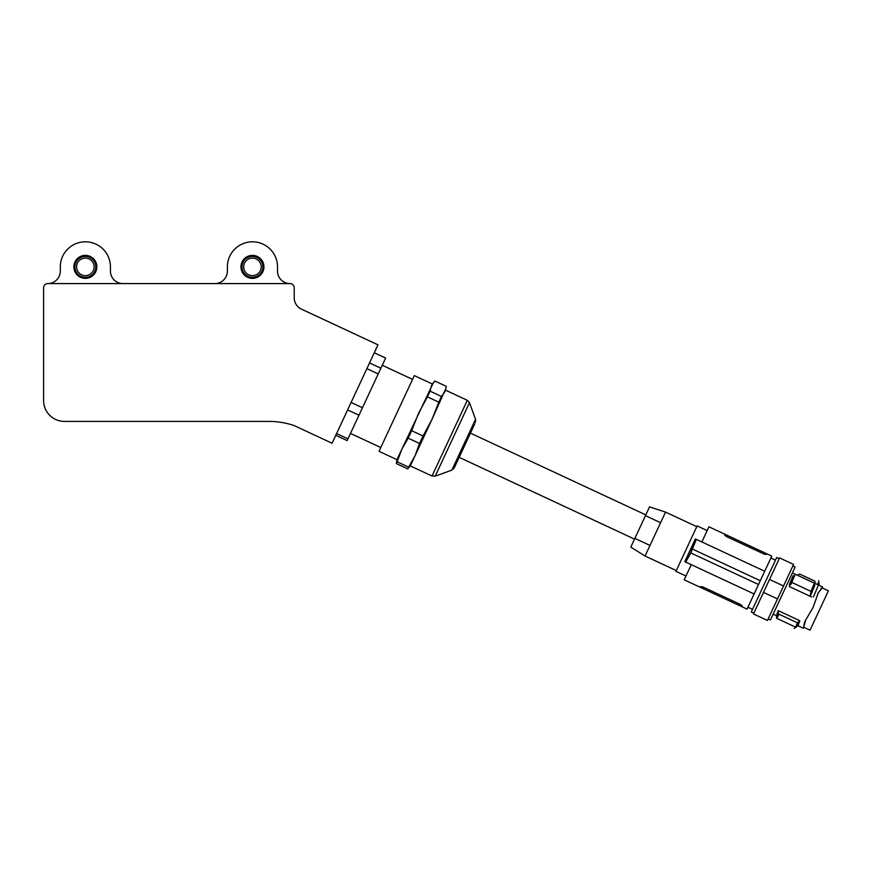 <?xml version="1.0" encoding="UTF-8"?>
<svg xmlns="http://www.w3.org/2000/svg" width="872" height="872" viewBox="0 0 872 872"><rect width="100%" height="100%" fill="white"/><g stroke="black" fill="none" stroke-linecap="round" stroke-linejoin="round"><path stroke-width="1.31" d="M85.369 278.364A11.489 11.489 0 0 1 73.88 266.876A11.489 11.489 0 0 1 85.369 255.387A11.489 11.489 0 0 1 96.857 266.876A11.489 11.489 0 0 1 85.369 278.364M47.775 283.585A4.175 4.175 0 0 0 43.6 287.76L43.6 400.542A20.884 20.884 0 0 0 64.484 421.427L269.154 421.427A77.27 77.27 0 0 1 294.213 425.601L332.068 443.249L377.968 344.832L301.45 309.146A12.535 12.535 0 0 1 294.213 297.788L294.213 287.76A4.175 4.175 0 0 0 290.038 283.585L47.775 283.585A12.535 12.535 0 0 0 60.31 271.05L60.31 266.876A25.059 25.059 0 0 1 85.369 241.817A25.059 25.059 0 0 1 110.428 266.876L110.428 271.05A12.535 12.535 0 0 0 122.963 283.585M252.444 278.364A11.489 11.489 0 0 1 240.966 266.876A11.489 11.489 0 0 1 252.444 255.387A11.489 11.489 0 0 1 263.933 266.876A11.489 11.489 0 0 1 252.444 278.364M214.85 283.585A12.535 12.535 0 0 0 227.385 271.05L227.385 266.876A25.059 25.059 0 0 1 252.444 241.817A25.059 25.059 0 0 1 277.514 266.876L277.514 271.05A12.535 12.535 0 0 0 290.038 283.585M634.511 539.114L459.152 457.342L454.214 467.948L474.695 424.032M435.204 476.167L469.474 402.668L475.534 419.323L451.86 470.106L435.204 476.167L432.011 476.025L410.309 465.91L431.923 419.563L438.79 402.177L427.433 396.88L418.538 413.317L411.671 430.692L423.029 435.989L431.923 419.563L445.963 388.247L446.192 386.307L434.845 381.01L431.455 385.62L430.103 391.168L441.461 396.466L444.84 391.855L445.963 388.247M432.229 383.953L414.32 375.603L391.495 424.544L379.015 451.315L396.923 459.664L433.504 382.437M459.152 457.342L461.909 451.445M410.309 465.91L407.704 468.853L415.05 455.751L419.541 443.456L408.183 438.158L411.671 430.692M351.1 402.45L362.458 407.747L378.219 373.935L366.861 368.638M335.775 435.313L347.132 440.611L358.981 415.214L347.623 409.916M358.981 415.214L362.458 407.747M378.219 373.935L385.631 358.054L374.273 352.768M369.532 362.926L380.89 368.224M336.592 433.569L347.95 438.856M427.433 396.88L430.103 391.168M407.704 468.853L396.346 463.566L396.923 459.664M396.346 463.566L397.163 461.811L408.521 467.109M408.183 438.158L401.665 449.516L397.163 461.811M419.541 443.456L423.029 435.989M438.79 402.177L441.461 396.466M254.439 258.33A8.775 8.775 0 0 0 243.909 264.881A8.775 8.775 0 0 0 250.46 275.421A8.775 8.775 0 0 0 260.99 268.87A8.775 8.775 0 0 0 254.439 258.33M250.079 277.045A10.442 10.442 0 0 1 242.274 264.499A10.442 10.442 0 0 1 254.82 256.706A10.442 10.442 0 0 1 262.614 269.252A10.442 10.442 0 0 1 250.079 277.045M92.269 261.458A8.775 8.775 0 0 0 79.951 259.976A8.775 8.775 0 0 0 78.469 272.293A8.775 8.775 0 0 0 90.786 273.775A8.775 8.775 0 0 0 92.269 261.458M77.161 273.328A10.442 10.442 0 0 1 78.916 258.668A10.442 10.442 0 0 1 93.587 260.423A10.442 10.442 0 0 1 91.822 275.094A10.442 10.442 0 0 1 77.161 273.328M812.715 588.131L814.186 585.385M805.739 619.73L803.395 628.243L798 625.725L799.82 620.711L797.433 622.804L778.271 613.866L778.249 610.651L799.82 620.711M794.152 628.429L798.043 625.704L795.82 627.241L776.658 618.303L776.407 615.621L773.17 614.15M821.217 588.219L820.803 589.101L822.165 587.902L818.154 593.058L822.634 586.976L792.419 572.882M676.301 570.582L645.062 556.02L630.794 547.104L634.871 538.362L650.011 545.425L634.871 538.362L645.454 515.646L660.595 522.71L645.454 515.646L649.531 506.905L665.543 512.104L696.772 526.666M645.062 556.02L665.543 512.104M685.981 576.021L675.942 571.345L697.131 525.914L707.159 530.59M693.196 544.553L685 561.274M742.29 605.975L741.941 606.727L742.29 605.975L740.644 604.558L702.788 586.911L700.652 586.562L700.303 587.303L747.053 609.103L754.117 593.963L684.793 561.644L695.376 538.929L696.336 539.365L690.798 552.924L758.52 584.502L771.764 556.107L708.925 526.808L701.862 541.948M766.652 553.731L766.303 554.472L764.166 554.123L726.311 536.476L724.665 535.059L725.014 534.307M752.514 609.354L747.936 607.217M775.459 560.14L770.881 558.004M753.811 613.179L751.283 612.002L776.701 557.491L779.23 558.669M763.501 592.393L753.452 613.942L767.458 620.472L777.508 598.922L763.501 592.393L769.529 579.455L783.536 585.984L793.585 564.446L779.579 557.906L769.529 579.455M792.877 565.961L795.155 567.018L770.434 620.014L768.167 618.957M803.81 627.273L810.044 630.183L828.4 590.813L822.165 587.913L822.634 586.976L822.165 587.913M812.41 587.99L813.554 588.513M792.855 579.084L789.356 586.584M789.378 584.654L793.139 575.574M795.22 574.234L791.057 584.186M797.618 575.313L799.515 573.994L814.895 581.166L815.102 583.466M818.154 593.058L817.631 594.214M779.023 614.215C776.102 619.839 775.851 619.72 778.271 613.866M798.185 623.153C795.264 628.777 795.013 628.658 797.433 622.804M783.536 585.984L777.508 598.922M692.564 549.131L760.286 580.719M685.741 562.08L690.798 552.924M764.7 571.247L696.336 539.365M754.117 593.963L758.52 584.502M700.303 587.303L684.215 579.804L691.267 564.664M648.485 517.063L657.575 521.293M643.95 542.591L637.89 539.768M811.668 596.982L789.236 586.518M791.264 582.18L810.971 591.369L814.383 583.183L814.71 585.635L810.252 596.328L810.971 591.369M776.429 615.665L778.249 610.651M805.172 620.897L813.02 607.61L818.437 592.371M803.842 625.475L804.823 621.551M817.925 582.987L818.252 585.439L813.434 596.917M813.609 585.112L814.71 585.635M815.8 583.848L794.621 573.961M432.011 476.025L467.316 400.313L445.614 390.198M702.788 586.911L702.189 588.186M740.644 604.558L740.045 605.844M764.166 554.123L764.766 552.848M726.311 536.476L726.91 535.19M412.554 379.385L382.263 365.27M451.86 470.106L454.214 467.948M469.474 402.668L467.316 400.313M475.534 419.323L475.393 422.517M380.781 447.532L350.49 433.406M645.814 514.894L470.455 433.122M819.146 585.385L818.732 580.654"/></g></svg>

